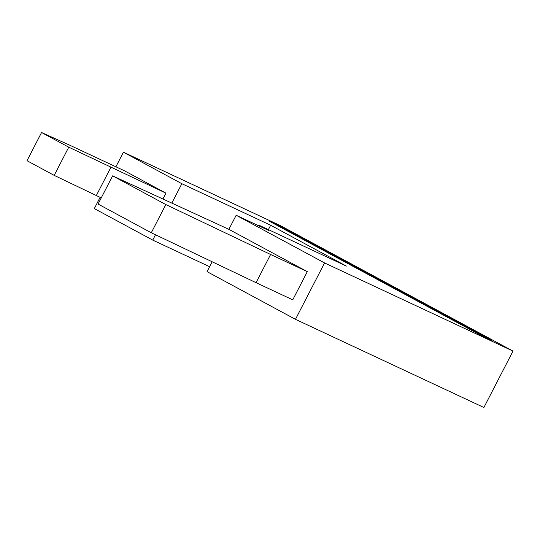 <?xml version="1.0" encoding="UTF-8"?>
<svg xmlns="http://www.w3.org/2000/svg" width="540" height="540" viewBox="0 0 540 540"><rect width="100%" height="100%" fill="white"/><g stroke="black" fill="none" stroke-linecap="round" stroke-linejoin="round"><path stroke-width="0.81" d="M69.66 145.159L124.754 170.937L165.962 193.158L68.749 147.184L41.553 132.509L69.66 145.159M41.553 132.509L27 160.711L54.196 175.379L101.25 197.89M270.608 254.482L307.3 271.647L292.748 299.849L256.055 282.683L270.608 254.482L165.834 204.566L151.281 232.76L256.055 282.683M151.281 232.76L98.064 204.059L112.617 175.858L228.886 229.351L307.3 271.647M258.356 225.639L258.653 225.059L346.37 266.099L270.648 225.248L268.394 229.615M209.608 266.706L152.739 240.104L94.311 208.582L100.109 197.357M115.891 166.786L123.424 152.192L181.845 183.708L270.648 225.248M181.845 183.708L171.923 202.932M155.493 234.772L152.739 240.104M365.857 352.269L483.894 407.491L513 351.095L324.574 262.94L295.468 319.336L365.857 352.269M295.468 319.336L207.056 271.647L212.153 261.765M165.834 204.566L112.617 175.858M258.653 225.059L268.65 230.452L236.162 215.251L324.574 262.94M236.162 215.251L228.886 229.351M96.309 195.581L110.869 167.387M54.196 175.379L68.749 147.184M163.019 198.869L165.962 193.158M123.424 152.192L280.442 225.653L513 351.095M491.798 340.403L280.766 226.571L269.507 221.306L480.539 335.138L491.798 340.403M280.348 227.151L280.766 226.571"/></g></svg>
